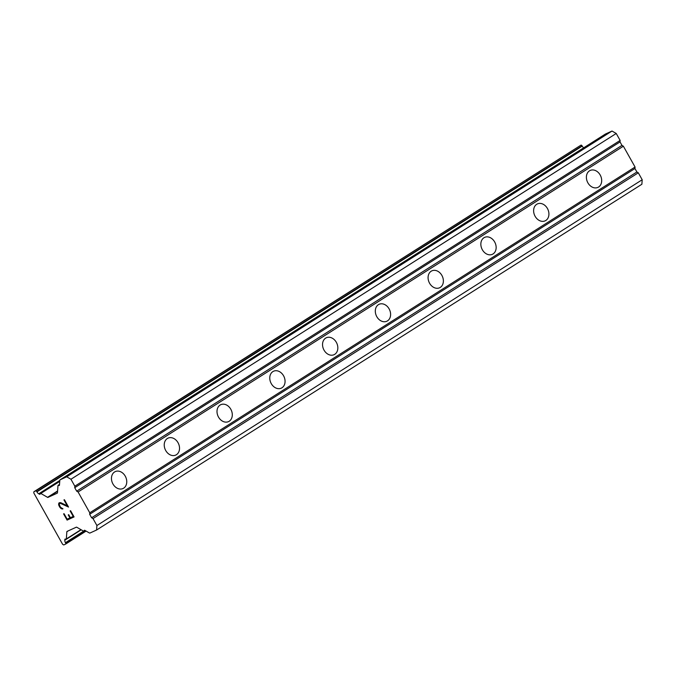 <?xml version="1.0" encoding="UTF-8"?>
<svg xmlns="http://www.w3.org/2000/svg" width="676" height="676" viewBox="0 0 676 676"><rect width="100%" height="100%" fill="white"/><g stroke="black" fill="none" stroke-linecap="round" stroke-linejoin="round"><path stroke-width="1.01" d="M598.581 187.024A9.303 7.259 -114.5 0 1 597.888 187.396A9.303 7.259 -114.5 0 1 587.647 182.385A9.303 7.259 -114.5 0 1 589.497 170.825A9.303 7.259 -114.5 0 1 590.182 170.453A9.303 7.259 -114.5 0 1 600.432 175.464A9.303 7.259 -114.5 0 1 598.581 187.024M545.811 220.486A9.303 7.259 -114.5 0 1 545.118 220.858A9.303 7.259 -114.5 0 1 534.877 215.847A9.303 7.259 -114.5 0 1 536.727 204.287A9.303 7.259 -114.5 0 1 537.412 203.915A9.303 7.259 -114.5 0 1 547.661 208.926A9.303 7.259 -114.5 0 1 545.811 220.486M493.041 253.948A9.303 7.259 -114.5 0 1 492.348 254.32A9.303 7.259 -114.5 0 1 482.106 249.309A9.303 7.259 -114.5 0 1 483.957 237.749A9.303 7.259 -114.5 0 1 484.641 237.377A9.303 7.259 -114.5 0 1 494.891 242.388A9.303 7.259 -114.5 0 1 493.041 253.948M440.27 287.41A9.303 7.259 -114.5 0 1 439.577 287.782A9.303 7.259 -114.5 0 1 429.336 282.771A9.303 7.259 -114.5 0 1 431.187 271.211A9.303 7.259 -114.5 0 1 431.871 270.839A9.303 7.259 -114.5 0 1 442.121 275.85A9.303 7.259 -114.5 0 1 440.27 287.41M387.5 320.863A9.303 7.259 -114.5 0 1 386.807 321.244A9.303 7.259 -114.5 0 1 376.566 316.233A9.303 7.259 -114.5 0 1 378.416 304.673A9.303 7.259 -114.5 0 1 379.101 304.301A9.303 7.259 -114.5 0 1 389.351 309.312A9.303 7.259 -114.5 0 1 387.5 320.863M334.73 354.325A9.303 7.259 -114.5 0 1 334.037 354.706A9.303 7.259 -114.5 0 1 323.796 349.695A9.303 7.259 -114.5 0 1 325.646 338.135A9.303 7.259 -114.5 0 1 326.331 337.763A9.303 7.259 -114.5 0 1 336.58 342.774A9.303 7.259 -114.5 0 1 334.73 354.325M281.96 387.787A9.303 7.259 -114.5 0 1 281.267 388.168A9.303 7.259 -114.5 0 1 271.025 383.157A9.303 7.259 -114.5 0 1 272.876 371.597A9.303 7.259 -114.5 0 1 273.56 371.225A9.303 7.259 -114.5 0 1 283.81 376.236A9.303 7.259 -114.5 0 1 281.96 387.787M229.189 421.249A9.303 7.259 -114.5 0 1 228.496 421.621A9.303 7.259 -114.5 0 1 218.255 416.61A9.303 7.259 -114.5 0 1 220.106 405.059A9.303 7.259 -114.5 0 1 220.79 404.679A9.303 7.259 -114.5 0 1 231.04 409.69A9.303 7.259 -114.5 0 1 229.189 421.249M176.419 454.711A9.303 7.259 -114.5 0 1 175.726 455.083A9.303 7.259 -114.5 0 1 165.485 450.072A9.303 7.259 -114.5 0 1 167.335 438.521A9.303 7.259 -114.5 0 1 168.02 438.141A9.303 7.259 -114.5 0 1 178.27 443.152A9.303 7.259 -114.5 0 1 176.419 454.711M123.649 488.173A9.303 7.259 -114.5 0 1 122.956 488.545A9.303 7.259 -114.5 0 1 112.715 483.534A9.303 7.259 -114.5 0 1 114.565 471.983A9.303 7.259 -114.5 0 1 115.25 471.603A9.303 7.259 -114.5 0 1 125.499 476.614A9.303 7.259 -114.5 0 1 123.649 488.173M63.603 513.887L67.093 520.097L63.586 513.895L64.059 513.684L67.144 519.176L69.958 517.9L68.276 514.901L68.724 514.698L70.405 517.689L73.211 516.422L70.127 510.921L73.219 516.413M69.941 517.909L68.259 514.909M70.127 510.921L70.591 510.71L74.073 516.92L67.076 520.106L74.073 516.92M62.961 508.808L60.451 507.262L59.142 504.237L60.13 503.206L59.496 503.493M62.547 508.994L61.575 508.8L62.555 508.986M61.575 508.8L60.95 508.42L61.592 508.791M60.941 508.428L60.02 507.532L60.95 508.42M60.02 507.532L58.863 505.479L60.029 507.524M58.863 505.479L58.635 504.279L58.88 505.471M58.618 504.288L58.668 503.595L58.635 504.279M59.057 502.775L60.713 502.665L67.245 505.766L63.967 499.919M67.228 505.775L63.95 499.927L64.423 499.716L68.546 507.068L60.113 503.214L68.538 507.051M64.795 540.217A3.591 2.231 57.6 0 0 65.437 542.693L65.58 542.955A1.065 0.659 57.6 0 1 65.496 544.155L63.747 544.957L62.623 544.307L33.8 492.948L33.885 491.748L35.634 490.945A1.065 0.659 57.6 0 1 36.766 491.596L36.91 491.866A3.591 2.231 57.6 0 0 38.752 493.801L39.495 494.232A0.794 0.499 57.6 0 0 40.137 493.936L40.154 493.725A0.794 0.499 57.6 0 1 40.797 493.438L47.54 497.333A0.794 0.499 57.6 0 0 47.971 497.392L57.257 493.167A0.794 0.499 57.6 0 0 57.46 492.821L57.975 485.622A0.794 0.499 57.6 0 1 58.618 485.326L58.82 485.444A0.794 0.499 57.6 0 0 59.463 485.148L59.801 480.382A1.327 0.828 57.6 0 1 60.088 479.833A1.327 0.828 57.6 0 1 60.147 479.799L66.721 476.808L70.946 479.25L74.833 486.188L74.732 487.692L76.675 491.165L78.086 491.976L89.764 512.797L89.663 514.292L91.606 517.765L93.009 518.577L96.905 525.522L96.584 530.018L90.009 533.009A1.327 0.828 57.6 0 1 89.283 532.916L84.821 530.339A0.794 0.499 57.6 0 0 84.179 530.626L84.162 530.837A0.794 0.499 57.6 0 1 83.52 531.133L76.777 527.238A0.794 0.499 57.6 0 0 76.337 527.179L67.059 531.395A0.794 0.499 57.6 0 0 66.848 531.75L66.332 538.949A0.794 0.499 57.6 0 1 65.69 539.237L65.496 539.127A0.794 0.499 57.6 0 0 64.854 539.414L64.795 540.217L81.213 529.798M96.584 530.018L641.879 184.252L642.2 179.748L638.305 172.811L636.902 172L634.95 168.527L635.06 167.031L623.373 146.21L621.971 145.391L620.019 141.926L620.129 140.422L616.233 133.485L612.017 131.043L605.442 134.034A1.327 0.828 -122.4 0 0 605.375 134.068A1.327 0.828 -122.4 0 0 605.324 134.11M583.701 147.816A3.591 2.231 57.6 0 1 582.205 146.092L582.053 145.83A1.065 0.659 -122.4 0 0 580.929 145.179L33.885 491.748M78.086 491.976L623.373 146.21M89.764 512.797L635.06 167.031M76.675 491.165L621.971 145.391M74.732 487.692L620.019 141.926M74.833 486.188L620.129 140.422M70.946 479.25L616.233 133.485M66.721 476.808L612.017 131.043M96.905 525.522L642.2 179.748M93.009 518.577L638.305 172.811M91.606 517.765L636.902 172M89.663 514.292L634.95 168.527M60.147 479.799L605.442 134.034M58.82 485.444L59.471 485.03M58.618 485.326L59.488 484.776M47.971 497.392L57.57 491.308M47.54 497.333L57.595 490.953M40.797 493.438L59.725 481.43M39.495 494.232L40.146 493.818M38.752 493.801L59.801 480.45M36.91 491.866L582.205 146.092M36.766 491.596L582.053 145.83M35.634 490.945L580.929 145.179M65.597 544.096L86.114 531.082L65.547 544.129M65.58 542.955L85.168 530.542M65.437 542.693L83.604 531.175M64.854 539.414L65.395 539.076M66.332 538.949L80.976 529.663M66.848 531.75L68.276 530.846M84.162 530.837L84.889 530.381M84.179 530.626L84.72 530.288M60.088 479.833L605.375 134.068M58.144 485.292L59.513 484.422M40.323 493.395L59.75 481.075M66.163 539.279L81.162 529.773M83.993 531.167L85.075 530.483"/></g></svg>
